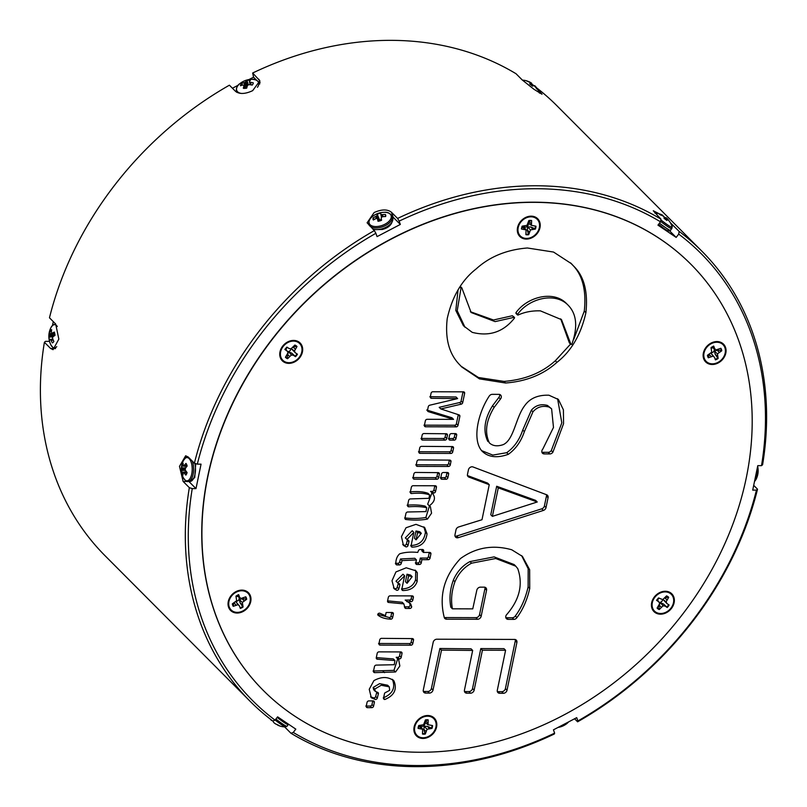 <?xml version="1.0" encoding="UTF-8"?>
<svg xmlns="http://www.w3.org/2000/svg" width="807" height="807" viewBox="0 0 807 807"><rect width="100%" height="100%" fill="white"/><g stroke="black" fill="none" stroke-linecap="round" stroke-linejoin="round"><path stroke-width="1.21" d="M378.554 221.199L377.545 219.121A19.005 2.885 70 0 0 378.019 221.279A6.668 3.632 -19.7 0 0 379.804 220.916A6.668 3.632 -19.7 0 0 381.56 220.271A19.005 1.079 -101.6 0 1 381.227 218.082L381.237 217.971A18.944 6.94 -88.2 0 1 381.509 217.315L381.701 217.133A18.944 14.375 -43.5 0 1 382.548 216.77L382.689 216.73A19.005 14.859 -8.2 0 1 385.625 216.538A6.668 3.632 -19.7 0 0 385.776 215.63A6.668 3.632 -19.7 0 0 385.756 215.449A6.668 3.632 -19.7 0 0 385.393 214.501A19.005 16.665 175.3 0 0 382.447 214.622L383.113 216.68M385.494 216.538L385.393 214.501M368.789 223.751A12.246 6.668 -19.7 0 0 368.981 224.558A12.246 6.668 -19.7 0 0 381.308 227.181A12.246 6.668 -19.7 0 0 392.242 217.123A12.246 6.668 -19.7 0 0 392.051 216.316C390.104 213.219 387.531 211.888 384.334 212.302A19.005 19.005 0 0 0 372.41 216.569L372.41 216.569A11.621 6.325 -19.7 0 0 369.959 224.578A11.621 6.325 -19.7 0 0 380.904 225.829A11.621 6.325 -19.7 0 0 391.163 217.799A11.621 6.325 -19.7 0 0 384.334 212.302L384.334 212.302A11.621 6.325 -19.7 0 0 379.411 213.038M380.763 214.158L381.529 217.285L380.773 214.178A19.005 1.079 -101.6 0 1 380.733 213.219A6.668 3.632 -19.7 0 0 378.947 213.583A6.668 3.632 -19.7 0 0 377.192 214.228A19.005 2.885 70 0 0 377.091 215.197L379.653 220.957M381.862 217.063L381.186 214.521A18.944 5.084 -113.9 0 0 380.803 214.208L381.54 217.265M381.186 214.521L382.034 216.982M382.962 216.7L382.296 214.622A18.944 14.657 -148.6 0 0 381.398 214.581M186.992 472.892L184.289 473.104A19.005 12.862 19.6 0 0 185.882 475.101A6.668 3.016 -89.8 0 0 186.568 474.002A6.668 3.016 -89.8 0 0 187.093 472.519A19.005 11.369 -149.8 0 1 185.539 470.431L185.479 470.299A18.944 14.899 -126.4 0 1 185.237 469.412L185.247 469.109A18.944 14.708 -51.1 0 1 185.499 468.231L185.56 468.1A19.005 11.016 -28.6 0 1 187.153 466.083A6.668 3.016 -89.8 0 0 186.659 464.57A6.668 3.016 -89.8 0 0 185.993 463.42A19.005 12.509 161.9 0 0 184.359 465.346L187.022 465.568M194.396 463.218A318.856 259.158 -44.9 0 1 374.327 230.6L375.88 233.294A316.616 257.342 135.1 0 0 197.311 464.146L194.396 463.218L188.182 456.984A12.246 5.538 -89.8 0 0 188.112 456.964C187.143 456.379 185.61 457.529 183.522 460.434A19.005 19.005 0 0 0 183.471 477.976L183.471 477.976A11.621 5.256 -89.8 0 0 190.583 477.562A11.621 5.256 -89.8 0 0 190.845 461.362A11.621 5.256 -89.8 0 0 183.522 460.434L183.522 460.434A11.621 5.256 -89.8 0 0 183.31 460.868M183.653 465.76L183.653 465.76A18.944 5.921 -164.2 0 1 183.34 465.397L183.31 465.306A19.005 11.369 -149.8 0 1 183.078 463.319A6.668 3.016 -89.8 0 0 182.392 464.418A6.668 3.016 -89.8 0 0 181.868 465.891A19.005 12.862 19.6 0 0 182.049 467.979L185.781 467.798M187.042 465.659L184.278 465.427A18.944 6.96 174.7 0 0 183.784 465.77L187.113 466.133L183.774 465.78M277.689 724.847L277.568 725.039A19.005 15.626 -68.9 0 0 279.363 725.836A19.005 15.626 -68.9 0 0 279.797 725.977A6.668 0.615 -142.3 0 1 279.071 725.614A6.668 0.615 -142.3 0 1 278.022 724.958A19.005 15.928 128.8 0 1 275.722 723.98L275.601 723.909A18.944 18.622 126.8 0 1 274.804 723.405L274.572 723.223A18.944 15.676 -53.4 0 1 273.966 722.699L273.896 722.628A19.005 10.461 -54.8 0 1 272.958 721.196A6.668 0.615 -142.3 0 1 272.11 720.49M279.363 725.836A19.005 19.005 0 0 0 285.597 726.925A11.621 1.069 -142.3 0 1 283.882 726.169A11.621 1.069 -142.3 0 1 275.147 720.026M270.395 719.178A19.005 19.005 0 0 0 271.515 720.56L271.737 720.207M270.769 719.471A19.005 10.158 137 0 0 271.465 720.51M567.492 723.042A11.621 6.325 160.3 0 1 567.099 723.385L567.099 723.385A11.621 6.325 160.3 0 1 558.141 727.369M757.531 466.88A11.621 5.256 90.2 0 1 757.813 471.308A11.621 5.256 90.2 0 1 755.988 479.519L754.474 481.618M245.015 88.367L243.875 85.966A19.005 8.443 82.2 0 0 243.341 88.306A6.668 3.632 -19.7 0 0 244.965 88.367A6.668 3.632 -19.7 0 0 246.73 88.114A19.005 6.648 -89 0 1 247.386 85.764L247.456 85.653A18.944 11.389 -71.6 0 1 248.021 85.017L248.274 84.876A18.944 14.859 -10.3 0 1 249.212 84.674L249.373 84.674A19.005 13.073 21 0 1 252.208 85.088A6.668 3.632 -19.7 0 0 252.974 83.948A6.668 3.632 -19.7 0 0 253.267 82.828A19.005 14.879 -150.2 0 0 250.463 82.324L251.209 84.906M257.423 87.287A11.621 6.325 -19.7 0 0 251.824 79.348L251.824 79.348A11.621 6.325 -19.7 0 0 250.977 79.379M249.474 81.921L250.16 84.755L249.474 81.931A18.944 0.716 -102.3 0 1 249.413 81.477L249.434 81.406A19.005 6.648 -89 0 1 250.402 80.286A6.668 3.632 -19.7 0 0 248.778 80.226A6.668 3.632 -19.7 0 0 247.003 80.488A19.005 8.443 82.2 0 0 245.913 81.608L247.638 85.441M251.078 84.886L250.331 82.294A18.944 10.895 -128.9 0 0 249.605 82.032L250.271 84.765M53.262 340.171L51.113 340.282A19.005 16.291 41.1 0 0 52.324 342.874A6.668 3.016 -89.8 0 0 52.374 342.864A6.668 3.016 -89.8 0 0 53.141 342.4A6.668 3.016 -89.8 0 0 53.867 341.442A19.005 14.798 -128.1 0 1 52.717 338.789L52.677 338.647A18.944 16.09 -90.7 0 1 52.596 337.689L52.647 337.407A18.944 11.248 -29.6 0 1 53.04 336.721L53.111 336.63A19.005 5.841 -15.3 0 1 54.977 335.47A6.668 3.016 -89.8 0 0 54.765 333.664A6.668 3.016 -89.8 0 0 54.331 332.06A19.005 7.334 174 0 0 52.445 333.099L54.694 333.321M57.307 326.482A11.621 5.256 -89.8 0 0 52.415 325.554A11.621 5.256 -89.8 0 0 51.012 327.481A19.005 19.005 0 0 0 50.962 345.023L50.962 345.023A11.621 5.256 -89.8 0 0 56.46 346.97A11.621 5.256 -89.8 0 0 56.752 346.677M51.709 333.009L51.709 333.009A18.944 11.056 -150.8 0 1 51.487 332.343L51.466 332.222A19.005 14.798 -128.1 0 1 51.638 329.629A6.668 3.016 -89.8 0 0 50.821 330.113A6.668 3.016 -89.8 0 0 50.095 331.072A19.005 16.291 41.1 0 0 49.873 333.715L54.755 333.634M54.705 333.362L52.354 333.13A18.944 0.888 -175.6 0 0 51.84 333.12L51.83 333.12M657.534 599.097A7.909 6.426 135.1 0 0 656.676 600.408L658.764 601.82L659.692 603.535L657.1 608.085A7.909 6.426 135.1 0 0 659.248 609.537L663.061 605.805L665.089 606.087L667.187 607.5A7.909 6.426 135.1 0 0 669.114 605.008L667.016 603.596L666.088 601.891L668.69 597.331A7.909 6.426 135.1 0 0 666.542 595.889L662.729 599.621L658.603 597.926A7.909 6.426 135.1 0 0 657.534 599.097M670.94 608.135A11.863 9.644 -44.9 0 1 655.667 612.049A11.863 9.644 -44.9 0 1 654.85 597.281A11.863 9.644 -44.9 0 1 670.123 593.367A11.863 9.644 -44.9 0 1 670.94 608.135M666.521 595.909A7.697 6.254 -44.9 0 1 668.206 597.14L664.807 597.937M662.971 599.44L667.016 603.596M668.61 604.675A7.697 6.254 -44.9 0 1 667.803 605.916A7.697 6.254 -44.9 0 1 666.774 607.046L663.556 604.05L660.459 602.698L659.208 605.169L659.006 609.033A7.697 6.254 -44.9 0 1 657.231 607.933M659.016 602.274A2.633 2.139 135.1 0 0 662.577 599.601M658.996 598.189A2.633 2.139 135.1 0 0 657.786 600.469M711.007 356.391L709.252 354.364L708.334 357.794L713.146 356.119L714.548 357.43L715.416 359.872A7.909 6.426 135.1 0 0 718.159 358.439L717.453 353.87L721.761 350.773A7.909 6.426 135.1 0 0 720.863 348.271L716.051 349.945L714.649 348.634L713.781 346.193A7.909 6.426 135.1 0 0 711.038 347.625L711.744 352.195L707.436 355.292A7.909 6.426 135.1 0 0 707.709 356.512A7.909 6.426 135.1 0 0 707.749 356.613A7.909 6.426 135.1 0 0 708.334 357.794M708.173 357.34A7.697 6.254 -44.9 0 1 707.648 356.301M724.878 347.656A11.863 9.644 -44.9 0 1 717.948 362.404A11.863 9.644 -44.9 0 1 704.319 358.409A11.863 9.644 -44.9 0 1 711.249 343.661A11.863 9.644 -44.9 0 1 724.878 347.656M713.469 346.062L712.652 347.141L716.051 349.945M720.59 348.412A7.697 6.254 -44.9 0 1 720.954 349.229A7.697 6.254 -44.9 0 1 721.256 350.49L717.211 350.198L714.397 351.146L715.244 354.394L717.726 357.995A7.697 6.254 -44.9 0 1 715.224 359.327M711.26 352.699A2.633 2.139 135.1 0 0 714.165 349.118A2.633 2.139 135.1 0 0 711.239 348.18M535.455 226.202A7.697 6.254 -44.9 0 1 534.89 228.704L530.915 227.029L527.637 226.918L527.264 230.096L528.706 234.686L530.512 229.894L535.374 229.087A7.909 6.426 135.1 0 0 535.969 226.202L531.44 225.365L531.631 220.573A7.909 6.426 135.1 0 0 528.807 220.563L527.011 225.355L522.149 226.162A7.909 6.426 135.1 0 0 521.554 229.047L526.073 229.884L525.892 234.676A7.909 6.426 135.1 0 0 527.274 234.827A7.909 6.426 135.1 0 0 528.706 234.686M528.373 234.191A7.697 6.254 -44.9 0 1 526.991 234.323A7.697 6.254 -44.9 0 1 525.982 234.242M530.996 216.821A11.863 9.644 -44.9 0 1 539.338 227.655A11.863 9.644 -44.9 0 1 526.527 238.428A11.863 9.644 -44.9 0 1 518.185 227.594A11.863 9.644 -44.9 0 1 530.996 216.821M526.073 229.884L523.955 226.908L522.724 226.999L521.423 228.663M523.793 226.172A2.633 2.139 135.1 0 0 528.202 223.428M296.572 355.514A7.909 6.426 135.1 0 0 297.43 354.192L295.342 352.78L294.414 351.075L297.006 346.516A7.909 6.426 135.1 0 0 294.858 345.063L291.045 348.795L289.017 348.513L286.929 347.101A7.909 6.426 135.1 0 0 285.002 349.592L287.09 351.005L288.018 352.709L285.426 357.269A7.909 6.426 135.1 0 0 287.564 358.722L291.388 354.989L293.415 355.272L295.503 356.684A7.909 6.426 135.1 0 0 296.572 355.514M296.936 353.859A7.697 6.254 -44.9 0 1 296.119 355.1A7.697 6.254 -44.9 0 1 295.1 356.22L291.872 353.234L288.775 351.872L287.534 354.344L287.322 358.217A7.697 6.254 -44.9 0 1 285.547 357.108M283.176 346.465A11.863 9.644 -44.9 0 1 298.439 342.551A11.863 9.644 -44.9 0 1 299.256 357.319A11.863 9.644 -44.9 0 1 283.993 361.233A11.863 9.644 -44.9 0 1 283.176 346.465M287.09 351.005L285.648 349.038L284.861 349.31M287.322 347.373A2.633 2.139 135.1 0 0 286.102 349.653M287.332 351.459A2.633 2.139 135.1 0 0 290.893 348.775M246.357 597.987A7.909 6.426 135.1 0 0 245.772 596.807L240.96 598.481L239.558 597.17L238.69 594.729A7.909 6.426 135.1 0 0 235.947 596.171L236.653 600.731L232.345 603.838A7.909 6.426 135.1 0 0 232.618 605.048A7.909 6.426 135.1 0 0 233.243 606.329L238.055 604.655L239.457 605.976L240.325 608.407A7.909 6.426 135.1 0 0 243.068 606.975L242.362 602.405L246.67 599.308A7.909 6.426 135.1 0 0 246.357 597.987M245.499 596.958A7.697 6.254 -44.9 0 1 245.863 597.765A7.697 6.254 -44.9 0 1 246.165 599.026L242.12 598.733L239.306 599.682L240.153 602.93L242.635 606.531A7.697 6.254 -44.9 0 1 240.133 607.863M229.228 606.945A11.863 9.644 -44.9 0 1 236.158 592.197A11.863 9.644 -44.9 0 1 249.787 596.191A11.863 9.644 -44.9 0 1 242.857 610.939A11.863 9.644 -44.9 0 1 229.228 606.945M239.457 605.976L235.725 601.548M235.916 604.937L234.161 602.9L233.082 605.875A7.697 6.254 -44.9 0 1 232.557 604.836M236.169 601.245A2.633 2.139 135.1 0 0 239.074 597.654A2.633 2.139 135.1 0 0 236.148 596.726M426.842 719.783A7.909 6.426 135.1 0 0 425.4 719.925L423.604 724.716L418.742 725.523A7.909 6.426 135.1 0 0 418.137 728.398L422.666 729.235L422.475 734.037A7.909 6.426 135.1 0 0 425.299 734.037L427.095 729.246L431.957 728.439A7.909 6.426 135.1 0 0 432.552 725.554L428.033 724.726L428.224 719.925A7.909 6.426 135.1 0 0 426.842 719.783M423.11 737.78A11.863 9.644 -44.9 0 1 414.768 726.956A11.863 9.644 -44.9 0 1 427.589 716.182A11.863 9.644 -44.9 0 1 435.921 727.006A11.863 9.644 -44.9 0 1 423.11 737.78M427.811 719.794L425.592 721.085L425.007 722.517L428.033 724.726M432.048 725.554A7.697 6.254 -44.9 0 1 431.483 728.065L427.498 726.381L424.22 726.28L423.857 729.447L424.956 733.543A7.697 6.254 -44.9 0 1 423.584 733.674A7.697 6.254 -44.9 0 1 422.565 733.593M420.386 725.523A2.633 2.139 135.1 0 0 424.785 722.779M569.671 343.025L571.003 344.528L571.86 344.256C577.973 326.936 576.712 313.893 568.067 305.127L566.453 303.513C553.451 290.026 527.193 296.815 515.935 312.733L518.044 315.053C524.752 311.996 532.196 310.604 540.387 310.856L561.511 319.653L570.892 344.256M516.228 313.479L515.935 312.733M455.017 536.09A3.359 2.724 135.1 0 0 455.733 536.191A3.359 2.724 135.1 0 0 456.712 536.04L458.326 537.654A3.359 2.724 -44.9 0 1 457.347 537.805A3.359 2.724 -44.9 0 1 455.602 537.119A3.359 2.724 -44.9 0 1 454.987 534.738L455.995 529.856A3.359 2.724 -44.9 0 1 458.679 526.951L481.991 519.728L489.244 484.704L468.978 477.139A3.359 2.724 -44.9 0 1 468.131 476.604A3.359 2.724 -44.9 0 1 467.515 474.223L468.433 469.835A3.359 2.724 -44.9 0 1 472.983 466.95L546.662 494.772A3.359 2.724 -44.9 0 1 547.449 495.286A3.359 2.724 -44.9 0 1 548.074 497.667L546.46 496.053A3.359 2.724 135.1 0 0 546.43 494.681M404.963 518.185L406.304 519.537A1.675 1.362 -44.9 0 1 404.983 518.003L405.921 513.514A1.675 1.362 -44.9 0 1 407.696 511.991L425.945 511.598L426.752 507.734C421.758 506.574 415.756 506.261 408.756 506.796A1.675 1.362 -44.9 0 1 407.626 505.273L408.624 500.451A1.675 1.362 -44.9 0 1 410.39 498.928L428.931 498.312L429.637 494.933C425.047 493.238 418.994 492.774 411.479 493.541A1.675 1.362 -44.9 0 1 410.37 492.008L411.358 487.236A1.675 1.362 -44.9 0 1 413.174 485.713L435.245 485.764A1.675 1.362 -44.9 0 1 436.426 487.297L434.892 485.764M411.066 545.895L412.296 547.126A1.675 1.362 -44.9 0 1 412.286 547.126C421.002 546.833 425.904 542.405 427.024 533.831L424.754 527.627L415.988 524.338L406.042 527.738L401.462 536.635L403.46 545.421L405.881 546.833L404.277 545.219A1.675 1.362 135.1 0 0 406.415 543.868L407.323 540.206A1.675 1.362 135.1 0 0 407.374 539.843M406.415 543.868L408.029 545.482A1.675 1.362 -44.9 0 1 405.881 546.833M401.846 589.261L403.117 590.532A1.675 1.362 -44.9 0 1 401.876 588.999L404.61 575.815L397.619 582.785L396.005 581.171L402.996 574.201L404.61 575.815M397.205 587.244L398.819 588.858A1.675 1.362 -44.9 0 1 396.63 590.26L395.016 588.646A1.675 1.362 135.1 0 0 397.205 587.244L398.255 583.501A1.675 1.362 135.1 0 0 398.295 583.279M375.669 696.481L377.273 698.095A1.675 1.362 -44.9 0 1 375.406 699.508L373.802 697.894A1.675 1.362 135.1 0 0 375.669 696.481L376.758 692.305A1.675 1.362 135.1 0 0 376.788 692.144M383.557 698.166L384.868 699.487A1.675 1.362 -44.9 0 1 383.567 698.085L384.455 693.798A1.675 1.362 -44.9 0 1 386.018 692.305L389.65 690.318L389.267 686.848L381.217 685.254L374.761 689.067L375.275 691.337L373.661 689.723L373.157 687.453L379.603 683.64L387.653 685.234L389.267 686.848M651.673 602.678A12.589 10.229 135.1 0 0 660.519 614.177A12.589 10.229 135.1 0 0 674.117 602.738A12.589 10.229 135.1 0 0 665.271 591.249A12.589 10.229 135.1 0 0 651.673 602.678M703.371 353.002A12.589 10.229 135.1 0 0 712.228 364.502A12.589 10.229 135.1 0 0 725.826 353.062A12.589 10.229 135.1 0 0 716.979 341.573A12.589 10.229 135.1 0 0 703.371 353.002M517.539 227.594A12.589 10.229 135.1 0 0 526.386 239.084A12.589 10.229 135.1 0 0 539.984 227.655A12.589 10.229 135.1 0 0 531.137 216.155A12.589 10.229 135.1 0 0 517.539 227.594M279.989 351.862A12.589 10.229 135.1 0 0 288.835 363.362A12.589 10.229 135.1 0 0 302.443 351.923A12.589 10.229 135.1 0 0 293.587 340.423A12.589 10.229 135.1 0 0 279.989 351.862M228.28 601.538A12.589 10.229 135.1 0 0 237.137 613.038A12.589 10.229 135.1 0 0 250.735 601.598A12.589 10.229 135.1 0 0 241.878 590.109A12.589 10.229 135.1 0 0 228.28 601.538M414.122 726.946A12.589 10.229 135.1 0 0 422.979 738.445A12.589 10.229 135.1 0 0 436.577 727.006A12.589 10.229 135.1 0 0 427.72 715.516A12.589 10.229 135.1 0 0 414.122 726.946M420.114 752.255A301.848 245.338 135.1 0 0 711.734 569.873A301.848 245.338 135.1 0 0 690.853 264.222A301.848 245.338 135.1 0 0 533.992 202.345A301.848 245.338 135.1 0 0 242.372 384.727A301.848 245.338 135.1 0 0 263.253 690.378A301.848 245.338 135.1 0 0 420.114 752.255M690.762 264.141A301.848 245.338 135.1 0 0 690.681 264.05A301.848 245.338 135.1 0 0 533.82 202.184A301.848 245.338 135.1 0 0 242.201 384.556A301.848 245.338 135.1 0 0 263.092 690.207A301.848 245.338 135.1 0 0 263.173 690.298M661.75 215.388L662.073 214.934A19.005 18.46 128.2 0 0 659.39 213.926A6.668 0.615 37.7 0 0 659.359 213.946A6.668 0.615 37.7 0 0 659.884 214.723A19.005 18.157 -15.7 0 1 662.587 215.762L662.718 215.842A18.944 18.43 78.3 0 1 663.515 216.347L663.707 216.518A18.944 10.965 117.8 0 1 664.06 217.002L664.09 217.073A19.005 4.328 121.3 0 1 664.05 218.334A6.668 0.615 37.7 0 0 665.533 219.454A6.668 0.615 37.7 0 0 666.945 220.472A19.005 4.63 -48.4 0 0 667.096 219.282L666.37 220.059L667.096 219.272A18.944 2.714 -46.4 0 1 667.349 219.201L667.54 218.939A18.944 18.732 -53.6 0 0 666.864 218.273L665.735 219.595M669.366 221.35L669.407 221.32A19.005 18.46 128.2 0 0 667.641 219.05L667.48 219.272M667.349 219.201L667.48 219.282A18.944 15.01 -37 0 1 668.065 219.786L668.156 219.877A19.005 18.157 -15.7 0 1 669.901 222.117A6.668 0.615 37.7 0 0 669.911 222.107A6.668 0.615 37.7 0 0 669.86 221.864A6.668 0.615 37.7 0 0 669.85 221.854A6.668 0.615 37.7 0 0 669.407 221.32M660.832 219.877A11.621 1.069 37.7 0 0 664.514 222.702A11.621 1.069 37.7 0 0 672.17 227.15L670.597 230.338C669.255 231.78 666.189 230.479 661.377 226.434L658.583 224.316M664.968 219.03L666.138 217.749A19.005 4.63 -48.4 0 0 665.24 217.708A6.668 0.615 37.7 0 0 663.758 216.579M666.138 217.749L665.018 219.07M665.523 219.443L666.673 218.112A18.944 11.268 -49.9 0 0 666.199 217.779M667.107 219.252L666.36 220.059M529.957 82.516L530.138 82.274A19.005 18.843 -53.9 0 0 527.455 81.134A6.668 0.615 37.7 0 0 527.122 80.993A6.668 0.615 37.7 0 0 526.86 81.003A6.668 0.615 37.7 0 0 526.87 81.104A19.005 18.541 73.8 0 1 529.533 82.243L529.664 82.324A18.944 16.14 109.3 0 1 530.35 82.778L530.471 82.909A18.944 4.731 121.2 0 1 530.572 83.212L530.552 83.252A19.005 2.592 123.4 0 0 529.685 83.878A6.668 0.615 37.7 0 0 531.087 85.017A6.668 0.615 37.7 0 0 532.57 86.157A19.005 2.29 -46.6 0 1 533.538 85.613L533.598 85.613A18.944 9.23 -43.6 0 1 534.093 85.774L534.284 85.905A18.944 17.996 -18.2 0 1 534.97 86.531L535.081 86.642A19.005 18.541 73.8 0 1 536.826 89.002A6.668 0.615 37.7 0 0 537.321 89.174A6.668 0.615 37.7 0 0 537.401 89.153A6.668 0.615 37.7 0 0 537.412 89.022A19.005 18.843 -53.9 0 0 535.687 86.672L535.394 87.015M533.952 85.724A6.668 0.615 37.7 0 0 533.195 85.118A6.668 0.615 37.7 0 0 531.712 83.968A19.005 2.592 123.4 0 0 531.682 83.303L530.744 84.745M534.375 85.976L534.668 85.663A18.944 5.034 -48.5 0 1 534.89 85.814L534.708 86.288M535.303 86.904L535.586 86.561A18.944 16.443 -51.4 0 0 535.334 86.268A18.944 16.443 -51.4 0 0 535.021 85.946M397.589 218.435A318.856 259.158 -44.9 0 1 660.953 219.141L660.509 221.824A316.616 257.342 135.1 0 0 399.142 221.128L397.589 218.435L391.385 212.201C387.31 209.124 381.56 209.225 374.145 212.523L367.104 222.793L374.327 230.6M49.358 340.685L49.217 341.351L45.485 341.341L44.405 342.259L50.619 348.493L53.07 349.683L58.84 339.101L55.683 324.031L49.469 317.797A318.856 259.158 135.1 0 1 229.4 85.189L235.604 91.423C239.629 94.348 245.318 94.096 252.682 90.646L259.874 80.801L252.662 73.013L253.559 77.169L248.949 79.58M44.405 342.259A318.856 259.158 135.1 0 0 105.192 555.872L250.12 701.293A318.856 259.158 -44.9 0 1 189.332 487.67L192.248 488.598A316.616 257.342 135.1 0 0 275.056 720.147L277.608 716.848L295.816 729.135L293.254 732.433A316.616 257.342 135.1 0 0 554.621 733.139L553.441 729.831L576.712 717.655L577.893 720.964A316.616 257.342 135.1 0 0 756.452 490.121L752.719 490.111L757.783 465.649L761.515 465.659A316.616 257.342 135.1 0 0 678.717 234.111L676.165 237.409L657.957 225.133L660.509 221.824M554.621 733.139L554.338 733.987A318.856 259.158 -44.9 0 1 290.974 733.27L293.254 732.433M284.609 726.885L290.974 733.27M275.056 720.147L272.766 720.994A318.856 259.158 -44.9 0 1 250.12 701.293M188.112 456.964L185.65 455.784L179.487 466.365L183.118 481.436L189.332 487.67M53.302 321.64L52.526 325.382M238.287 85.169L232.426 88.225M659.309 213.845L653.287 210.758L660.953 219.141M678.717 234.111L679.161 231.427L670.405 222.793M679.161 231.427A318.856 259.158 -44.9 0 1 701.808 251.128A318.856 259.158 -44.9 0 1 762.595 464.741L761.515 465.659M756.452 490.121L757.531 489.203L753.698 485.36M757.531 489.203A318.856 259.158 -44.9 0 1 577.6 721.811L577.893 720.964M574.574 718.775L577.6 721.811M701.808 251.128L556.88 105.707A318.856 259.158 135.1 0 0 536.605 87.822M252.662 73.013A318.856 259.158 135.1 0 1 516.026 73.73L522.24 79.954L533.992 89.315L542.022 94.237L537.704 89.496M399.142 221.128L400.333 224.437L393.201 217.275A13.426 7.303 -19.7 0 0 392.091 216.427M400.333 224.437L377.061 236.612L375.88 233.294M256.737 80.367L253.559 77.169M676.165 237.409L669.709 230.943M188.868 481.466L195.99 488.608L192.248 488.598M197.311 464.146L201.054 464.156L195.99 488.608M530.108 84.231L531.077 82.818A18.944 18.299 128 0 0 530.28 82.344M531.077 82.818L530.3 84.382M530.703 84.715L531.652 83.262A18.944 9.533 125 0 0 531.278 82.95M531.026 84.967L531.712 83.968M662.073 214.934L661.881 215.449M662.618 215.782L662.9 215.348A18.944 15.313 126.4 0 0 662.194 214.995M664.464 218.657L665.24 217.708M365.833 706.044L370.171 706.054A1.675 1.362 135.1 0 0 371.987 704.531L373.591 706.145L374.357 702.443L372.834 700.91M373.591 706.145A1.675 1.362 -44.9 0 1 371.785 707.668L370.171 706.054M366.227 706.438L367.447 707.658L371.785 707.668M367.447 707.658A1.675 1.362 -44.9 0 1 366.267 706.125L367.034 702.423A1.675 1.362 -44.9 0 1 368.849 700.9L373.177 700.91A1.675 1.362 -44.9 0 1 374.357 702.443M377.747 614.329L389.307 617.567A1.675 1.362 135.1 0 0 391.022 616.044L392.626 617.658L393.372 614.046L391.849 612.513M392.626 617.658A1.675 1.362 -44.9 0 1 390.921 619.181L389.307 617.567M377.827 614.914L378.412 615.499C381.378 617.738 385.544 618.959 390.921 619.181M378.412 615.499A1.675 1.362 -44.9 0 1 377.726 614.389A1.675 1.362 -44.9 0 1 379.946 613.27L385.474 615.64L386.129 612.503L392.192 612.513A1.675 1.362 -44.9 0 1 393.372 614.046M404.731 607.227L405.951 608.448L409.835 608.458L408.231 606.844A1.675 1.362 135.1 0 0 410.067 605.099L409.714 603.081M405.951 608.448A1.675 1.362 -44.9 0 1 404.741 607.066L403.833 603.878L402.229 602.264L387.592 600.862M387.542 601.306L388.702 602.456L403.833 603.878M388.702 602.456A1.675 1.362 -44.9 0 1 387.572 600.933L388.318 597.362A1.675 1.362 -44.9 0 1 390.124 595.838L412.195 595.899A1.675 1.362 -44.9 0 1 413.376 597.432L411.852 595.899M410.067 605.099L411.681 606.723L410.692 603.838L405.205 600.065L409.391 600.075A1.675 1.362 135.1 0 0 411.197 598.552L412.811 600.166L413.376 597.432M412.811 600.166A1.675 1.362 -44.9 0 1 410.995 601.689L409.391 600.075M406.819 601.679L410.995 601.689M411.681 606.723A1.675 1.362 -44.9 0 1 409.835 608.458M398.819 588.858L399.868 585.115A1.675 1.362 -44.9 0 0 399.062 583.602L397.619 582.785M403.117 590.532C410.45 590.411 415.131 587.375 417.169 581.413L417.31 572.708L415.978 570.821L406.224 567.785L395.944 571.931L392 580.758L394.22 588.807L396.63 590.26M408.029 545.482L408.937 541.82A1.675 1.362 -44.9 0 0 408.231 540.287L406.97 539.5L413.84 532.348L411.106 545.593A1.675 1.362 -44.9 0 0 412.286 547.126M413.073 477.966L414.284 479.187L436.829 479.247L435.215 477.633A1.675 1.362 135.1 0 0 437.031 476.11L437.767 472.549M414.284 479.187A1.675 1.362 -44.9 0 1 413.103 477.653L413.87 473.971A1.675 1.362 -44.9 0 1 415.696 472.448L438.282 472.64A1.675 1.362 -44.9 0 1 439.381 474.173L437.828 472.609M437.031 476.11L438.645 477.724L439.381 474.173M438.645 477.724A1.675 1.362 -44.9 0 1 436.829 479.247M421.415 438.847L422.626 440.067L444.929 440.118L443.325 438.504A1.675 1.362 135.1 0 0 445.131 436.98L445.817 433.672M422.626 440.067A1.675 1.362 -44.9 0 1 421.446 438.534L422.152 435.084A1.675 1.362 -44.9 0 1 423.988 433.561L446.332 433.752A1.675 1.362 -44.9 0 1 447.431 435.286L445.878 433.732M445.131 436.98L446.745 438.594L447.431 435.286M446.745 438.594A1.675 1.362 -44.9 0 1 444.929 440.118M377.273 698.095L378.362 693.919A1.675 1.362 -44.9 0 0 377.464 692.305L375.275 691.337M384.868 699.487C394.3 695.523 397.326 689.329 393.957 680.906C388.258 676.538 381.57 676.437 373.913 680.614L369.243 689.279L371.321 697.752L375.406 699.508M392.979 679.918L393.513 680.402M376.264 658.038L377.434 659.208L394.946 660.54L394.24 664.716L376.233 665.109A1.675 1.362 -44.9 0 0 374.448 666.632L373.52 671.111A1.675 1.362 -44.9 0 0 374.7 672.635L395.571 671.969L399.848 665.977L398.648 659.521L397.801 658.926L399.384 658.936L397.77 657.312A1.675 1.362 135.1 0 0 399.586 655.788L400.403 651.844M377.434 659.208A1.675 1.362 -44.9 0 1 376.294 657.675L377.182 653.398A1.675 1.362 -44.9 0 1 378.997 651.864L400.827 651.925A1.675 1.362 -44.9 0 1 402.007 653.458L400.484 651.925M399.586 655.788L401.19 657.402L402.007 653.458M401.19 657.402A1.675 1.362 -44.9 0 1 399.384 658.936M406.304 519.537C414.001 520.394 421.062 520.253 427.468 519.093L431.563 513.171L430.363 506.554L429.274 505.807C434.973 501.712 435.941 497.445 432.169 493.006L433.742 493.016L432.128 491.392A1.675 1.362 135.1 0 0 433.944 489.869L434.812 485.683M433.944 489.869L435.558 491.493L436.426 487.297M435.558 491.493A1.675 1.362 -44.9 0 1 433.742 493.016M432.935 493.541L430.555 491.392L432.128 491.392M415.353 562.883L417.804 562.883A1.675 1.362 135.1 0 0 419.61 561.359L420.296 558.061L426.6 558.081A1.675 1.362 135.1 0 0 428.416 556.548L430.03 558.172L430.898 553.975L429.364 552.442M430.03 558.172A1.675 1.362 -44.9 0 1 428.214 559.695L426.6 558.081M419.61 561.359L421.224 562.973L421.91 559.675L428.214 559.695M421.224 562.973A1.675 1.362 -44.9 0 1 419.408 564.497L417.804 562.883M415.756 563.276L416.967 564.497L419.408 564.497M416.967 564.497A1.675 1.362 -44.9 0 1 415.787 562.963L416.422 559.907L402.078 560.593L401.25 563.397A1.675 1.362 -44.9 0 1 399.435 564.93L397.831 563.316A1.675 1.362 135.1 0 0 399.647 561.783L400.474 558.969L402.078 560.593M395.783 563.71L396.994 564.92L399.435 564.93M396.994 564.92A1.675 1.362 -44.9 0 1 395.783 563.629C395.874 559.291 397.175 556.023 399.697 553.814C404.751 552.22 410.763 551.746 417.733 552.412L418.268 551.12A1.675 1.362 -44.9 0 1 420.094 549.517L422.515 549.527A1.675 1.362 -44.9 0 1 423.695 551.06L422.162 549.527M430.898 553.975A1.675 1.362 -44.9 0 0 429.717 552.442L423.403 552.432L423.695 551.06M378.947 643.885L380.158 645.106L410.985 645.186L409.371 643.572A1.675 1.362 135.1 0 0 411.187 642.049L411.913 638.519M380.158 645.106A1.675 1.362 -44.9 0 1 378.977 643.572L379.744 639.89A1.675 1.362 -44.9 0 1 381.57 638.357L412.407 638.599A1.675 1.362 -44.9 0 1 413.527 640.133L411.984 638.579M411.187 642.049L412.791 643.663L413.527 640.133M412.791 643.663A1.675 1.362 -44.9 0 1 410.985 645.186M423.998 425.168L454.583 425.249A1.675 1.362 135.1 0 0 456.399 423.725L458.003 425.339L459.859 416.382A1.675 1.362 -44.9 0 0 459.122 414.929L440.824 408.937L461.2 404.166L459.597 402.552A1.675 1.362 135.1 0 0 461.09 401.059L463.016 391.758M458.003 425.339A1.675 1.362 -44.9 0 1 456.197 426.863L454.583 425.249M424.401 425.561L425.612 426.782L456.197 426.863M425.612 426.782A1.675 1.362 -44.9 0 1 424.432 425.249L425.35 420.82A1.675 1.362 -44.9 0 1 427.165 419.297L453.564 419.368L428.325 411.651A1.675 1.362 -44.9 0 1 427.549 410.178L428.275 406.698A1.675 1.362 -44.9 0 1 429.697 405.225L457.63 398.597L431.493 398.305A1.675 1.362 -44.9 0 1 430.333 396.772L431.049 393.281A1.675 1.362 -44.9 0 1 432.865 391.758L463.45 391.839A1.675 1.362 -44.9 0 1 464.63 393.372L463.097 391.839M461.09 401.059L462.704 402.673L464.63 393.372M462.704 402.673A1.675 1.362 -44.9 0 1 461.2 404.166M418.894 452.132L420.114 453.342L450.931 453.433L449.317 451.809A1.675 1.362 135.1 0 0 451.133 450.286L451.91 446.513M420.114 453.342A1.675 1.362 -44.9 0 1 418.934 451.809L419.741 447.885A1.675 1.362 -44.9 0 1 421.567 446.362L452.404 446.594A1.675 1.362 -44.9 0 1 453.524 448.127L451.981 446.584M451.133 450.286L452.737 451.9L453.524 448.127M452.737 451.9A1.675 1.362 -44.9 0 1 450.931 453.433M416.2 465.175L417.411 466.385L448.46 466.476L446.856 464.852A1.675 1.362 135.1 0 0 448.662 463.329L449.348 460.04M417.411 466.385A1.675 1.362 -44.9 0 1 416.23 464.852L416.947 461.412A1.675 1.362 -44.9 0 1 418.772 459.889L449.842 460.121A1.675 1.362 -44.9 0 1 450.962 461.654L449.418 460.101M448.662 463.329L450.276 464.943L450.962 461.654M450.276 464.943A1.675 1.362 -44.9 0 1 448.46 466.476M440.34 477.643L444.435 477.653A1.675 1.362 135.1 0 0 446.251 476.13L447.865 477.744L448.631 474.042L447.098 472.509M447.865 477.744A1.675 1.362 -44.9 0 1 446.049 479.267L444.435 477.653M440.733 478.047L441.954 479.257L446.049 479.267M441.954 479.257A1.675 1.362 -44.9 0 1 440.773 477.724L441.54 474.022A1.675 1.362 -44.9 0 1 443.346 472.498L447.451 472.509A1.675 1.362 -44.9 0 1 448.631 474.042M448.44 438.524L452.545 438.534A1.675 1.362 135.1 0 0 454.351 437.011L455.965 438.625L456.681 435.155L455.158 433.621M455.965 438.625A1.675 1.362 -44.9 0 1 454.149 440.148L452.545 438.534M448.843 438.917L450.054 440.138L454.149 440.148M450.054 440.138A1.675 1.362 -44.9 0 1 448.874 438.605L449.59 435.144A1.675 1.362 -44.9 0 1 451.406 433.611L455.501 433.621A1.675 1.362 -44.9 0 1 456.681 435.155M497.344 691.559A3.359 2.724 135.1 0 0 498.06 691.66L501.772 691.67A3.359 2.724 135.1 0 0 505.394 688.623L507.008 690.237L516.894 642.493L515.28 640.879A3.359 2.724 135.1 0 0 515.259 639.527M507.008 690.237A3.359 2.724 -44.9 0 1 503.376 693.284L501.772 691.67M498.06 691.66L499.674 693.274L503.376 693.284M499.674 693.274A3.359 2.724 -44.9 0 1 497.929 692.588A3.359 2.724 -44.9 0 1 497.314 690.207L505.586 650.281L482.415 650.21L474.143 690.146A3.359 2.724 -44.9 0 1 470.511 693.193L468.907 691.579A3.359 2.724 135.1 0 0 472.529 688.532L480.801 648.596L503.972 648.657L505.586 650.281M464.479 691.478A3.359 2.724 135.1 0 0 465.195 691.569L466.809 693.183L470.511 693.193M466.809 693.183A3.359 2.724 -44.9 0 1 465.064 692.497A3.359 2.724 -44.9 0 1 464.449 690.116L472.67 650.432L441.51 650.109L433.016 690.056A3.359 2.724 -44.9 0 1 429.395 693.082L427.791 691.468A3.359 2.724 135.1 0 0 431.412 688.442L439.896 648.485L441.51 650.109M423.332 691.367A3.359 2.724 135.1 0 0 424.058 691.458L425.662 693.072L429.395 693.082M425.662 693.072A3.359 2.724 -44.9 0 1 423.917 692.386A3.359 2.724 -44.9 0 1 423.302 690.005L433.188 642.271A3.359 2.724 -44.9 0 1 436.819 639.215L514.533 639.426A3.359 2.724 -44.9 0 1 516.278 640.112A3.359 2.724 -44.9 0 1 516.894 642.493M456.712 536.04L541.769 508.824A3.359 2.724 135.1 0 0 544.412 505.928L546.026 507.542L548.074 497.667M546.026 507.542A3.359 2.724 -44.9 0 1 543.383 510.438L541.769 508.824M458.326 537.654L543.383 510.438M505.828 617.637A3.359 2.724 135.1 0 0 506.554 617.738L508.168 619.352L513.847 619.373L512.233 617.748A3.359 2.724 135.1 0 0 515.33 615.973C521.241 608.074 525.508 598.38 528.121 586.86L528.182 568.723L521.604 555.609M508.168 619.352A3.359 2.724 -44.9 0 1 506.423 618.666A3.359 2.724 -44.9 0 1 506.816 614.42L507.169 614.036C519.647 599.359 523.178 584.218 517.761 568.632L515.774 566.191L495.7 558.505L471.57 563.195C464.106 567.19 458.568 573.374 454.946 581.756C451.617 590.966 450.77 599.984 452.424 608.811L472.761 608.871L476.826 590.179A3.359 2.724 -44.9 0 1 480.458 587.143L484.2 587.153A3.359 2.724 -44.9 0 1 485.935 587.839A3.359 2.724 -44.9 0 1 486.56 590.22L484.946 588.596A3.359 2.724 135.1 0 0 484.916 587.244M444.253 617.476A3.359 2.724 135.1 0 0 444.97 617.567L475.938 617.658A3.359 2.724 135.1 0 0 479.56 614.601L481.174 616.225L486.56 590.22M481.174 616.225A3.359 2.724 -44.9 0 1 477.542 619.272L475.938 617.658M444.97 617.567L446.584 619.191L477.542 619.272M446.584 619.191A3.359 2.724 -44.9 0 1 444.839 618.495A3.359 2.724 -44.9 0 1 444.284 617.567C438.746 595.758 444.143 576.087 460.464 558.575C475.837 547.449 492.926 544.513 511.729 549.769L522.432 556.406L529.644 569.712L529.735 588.485C527.112 599.994 522.855 609.699 516.944 617.587A3.359 2.724 -44.9 0 1 513.847 619.373M541.901 452.213A3.359 2.724 135.1 0 0 542.627 452.303L544.231 453.917L549.829 453.938L548.215 452.323A3.359 2.724 135.1 0 0 551.292 450.568L561.823 422.868L557.587 398.729M544.231 453.917A3.359 2.724 -44.9 0 1 542.486 453.231A3.359 2.724 -44.9 0 1 542.798 449.085L553.481 427.438L551.615 408.836L549.093 407.051C542.516 405.336 537.139 406.94 532.953 411.842L524.368 431.634C521.029 441.54 515.683 449.096 508.309 454.311C497.031 458.356 488.265 457.276 482.011 451.093L482.354 451.456M551.292 450.568L552.906 452.182L563.548 423.705L563.417 409.845L558.424 399.505L548.942 395.218C538.017 394.845 529.967 398.295 524.802 405.538C515.734 417.098 514.039 439.805 503.225 444.627C497.405 446.634 492.795 446.049 489.385 442.902C484.452 432.451 486.036 420.618 494.136 407.394L500.421 399.092A3.359 2.724 -44.9 0 0 500.633 395.047A3.359 2.724 -44.9 0 0 498.897 394.351L492.31 394.341A3.359 2.724 -44.9 0 0 489.234 396.096C478.016 412.962 471.893 439.946 482.011 451.093M488.104 441.621L487.771 441.288C482.838 430.837 484.422 418.994 492.522 405.78L498.807 397.478A3.359 2.724 135.1 0 0 499.614 394.452M552.906 452.182A3.359 2.724 -44.9 0 1 549.829 453.938M556.921 362.373C571.326 351.126 580.99 334.562 585.902 312.672C588.121 291.599 584.016 276.044 573.565 265.997L571.396 263.677L553.552 252.056L527.385 247.991C506.735 249.666 489.678 256.626 476.211 268.882C461.806 280.079 452.142 296.643 447.229 318.583C444.939 338.597 449.085 353.991 459.667 364.764L461.796 367.003L479.469 378.876L505.565 383.012C526.325 381.398 543.444 374.519 556.921 362.373L555.317 360.759L570.559 344.085M573.838 339.142L584.298 311.058C586.518 289.985 582.402 274.43 571.961 264.383L570.579 262.88M460.989 366.176L478.45 377.494L503.961 381.398C524.711 379.784 541.83 372.905 555.317 360.759M458.053 289.864L455.804 310.453L463.42 325.735L472.216 332.353C489.375 336.761 503.467 332 514.493 318.059L513.978 317.363L495.105 321.61L471.137 312.521L461.846 287.917L460.989 288.2L457.216 310.715L465.034 327.349M513.978 317.363L512.364 315.739L493.491 319.996L470.35 311.704M512.364 315.739L514.503 317.423M560.694 318.856L569.278 342.642M568.067 305.127C555.055 291.64 528.807 298.429 517.539 314.357M542.627 452.303L548.215 452.323M481.587 450.619L492.805 455.098L506.705 452.697C514.069 447.482 519.426 439.916 522.754 430.02L531.349 410.228C535.525 405.316 540.912 403.722 547.479 405.437L551.615 408.836M506.554 617.738L512.233 617.748M452.424 608.811L450.81 607.197C449.166 598.37 450.003 589.352 453.342 580.142C456.954 571.76 462.492 565.576 469.956 561.581L494.086 556.88L514.16 564.577L515.774 566.191M479.56 614.601L484.946 588.596M544.412 505.928L546.46 496.053M467.374 475.515L487.63 483.09L489.244 484.704M537.24 501.994L535.626 500.37L496.678 486.258L490.777 514.755L492.381 516.369L537.24 501.994L498.282 487.872L492.381 516.369M496.678 486.258L498.282 487.872M505.394 688.623L515.28 640.879M480.801 648.596L482.415 650.21M465.195 691.569L468.907 691.579M439.896 648.485L471.056 648.818L472.67 650.432M424.058 691.458L427.791 691.468M454.351 437.011L455.077 433.541M446.251 476.13L447.017 472.428M415.797 464.771L446.856 464.852M418.5 451.728L449.317 451.809M459.597 402.552L439.21 407.323L440.824 408.937M456.399 423.725L458.255 414.768A1.675 1.362 135.1 0 0 458.275 414.637M426.721 410.027L451.96 417.744L453.564 419.368M429.879 396.691L456.016 396.973L457.63 398.597M378.554 643.492L409.371 643.572M428.416 556.548L429.284 552.361M420.296 558.061L421.91 559.675M400.474 558.969L414.808 558.283L416.422 559.907M395.38 563.306L397.831 563.316M423.403 552.432L421.799 550.818L422.081 549.446M404.69 517.923C412.397 518.78 419.448 518.629 425.864 517.479L429.465 505.898M431.957 492.795L427.67 504.193L429.274 505.807M407.142 505.182C414.152 504.647 420.144 504.96 425.138 506.12L426.752 507.734M409.875 491.927C417.39 491.16 423.443 491.624 428.023 493.319L429.637 494.933M376.314 657.604L393.332 658.926L394.946 660.54M397.801 658.926L396.197 657.312L397.77 657.312M373.086 671.021L393.967 670.355L397.7 658.825M370.584 696.855L373.802 697.894M383.264 697.873C392.686 693.909 395.723 687.715 392.353 679.292M421.012 438.443L443.325 438.504M412.68 477.573L435.215 477.633M406.97 539.5L405.356 537.886L412.236 530.734L413.84 532.348M402.723 544.513L404.277 545.219M410.682 545.512C419.388 545.219 424.3 540.791 425.41 532.216L423.887 526.86M421.325 533.316L419.721 531.692L415.968 530.986L414.465 538.229L416.079 539.843L421.325 533.316L417.582 532.6L416.079 539.843M415.968 530.986L417.582 532.6M393.473 587.91L395.016 588.646M401.503 588.918C408.836 588.797 413.517 585.761 415.555 579.799L415.706 571.094L415.091 570.055M412.165 576.682L410.561 575.058L407.01 574.211L405.467 581.706L407.071 583.32L412.165 576.682L408.624 575.835L407.071 583.32M407.01 574.211L408.624 575.835M404.337 606.834L408.231 606.844M411.197 598.552L411.772 595.808M391.022 616.044L391.768 612.432M371.987 704.531L372.753 700.829M422.666 729.235L420.538 726.27L419.317 726.361L418.016 728.025M419.317 726.361L420.891 728.408M427.498 726.381L429.213 728.428M424.22 726.28L427.095 729.246M423.857 729.447L425.874 731.233M425.592 721.085L427.639 722.739M238.368 594.598L237.551 595.677L240.96 598.481M237.551 595.677L239.558 597.17M246.165 599.026L246.67 599.308M235.785 601.639L238.055 604.655M242.12 598.733L243.996 600.701M239.306 599.682L242.362 602.405M240.153 602.93L242.201 604.534M294.848 345.093A7.697 6.254 -44.9 0 1 296.522 346.324L293.123 347.111M294.414 351.075L291.297 348.624L295.342 352.78M293.213 347.202L295.13 348.947M287.322 358.217L287.564 358.722M291.872 353.234L293.415 355.272M288.775 351.872L291.388 354.989M287.534 354.344L289.441 356.291M531.218 220.432L528.999 221.723L528.414 223.166L531.44 225.365M530.915 227.029L532.62 229.077M527.637 226.918L530.512 229.894M527.264 230.096L529.291 231.871M528.999 221.723L531.046 223.378M522.724 226.999L524.298 229.057M714.548 357.43L710.816 353.012M710.876 353.093L713.146 356.119M721.256 350.49L721.761 350.773M717.211 350.198L719.087 352.165M714.397 351.146L717.453 353.87M715.244 354.394L717.292 355.998M712.652 347.141L714.649 348.634M658.764 601.82L657.332 599.853L656.535 600.136M659.006 609.033L659.248 609.537M663.556 604.05L665.089 606.087M660.459 602.698L663.061 605.805M659.208 605.169L661.125 607.106M664.897 598.017L666.804 599.762M662.981 599.45L666.088 601.891M51.012 327.481L52.626 325.282L55.663 324.01A12.246 5.538 -89.8 0 0 55.612 324.01M51.113 340.282L53.212 340.05M52.899 339.283L50.649 339.495A18.944 12.549 18.7 0 0 51.053 340.161M50.649 339.495L52.848 339.162L50.185 339.384A18.944 0.605 -4.5 0 0 50.528 339.384M50.185 339.384L52.838 339.122M53.726 336.226L49.469 335.873A19.005 7.334 174 0 0 48.985 337.044A6.668 3.016 -89.8 0 0 49.631 340.453A19.005 5.841 -15.3 0 1 50.135 339.414M49.469 335.873L53.847 336.146M54.967 335.308L49.721 335.097A18.944 12.751 160.9 0 0 49.499 335.783M49.721 335.097L54.947 335.036M54.785 333.785L49.863 333.866A18.944 17.583 88.9 0 0 49.772 334.824M51.487 331.364L50.095 331.072M52.879 336.983L48.985 337.044M259.713 84.029A12.246 6.668 -19.7 0 0 259.541 83.363C257.594 80.276 255.022 78.935 251.824 79.348A19.005 19.005 0 0 0 239.901 83.615L239.901 83.615A11.621 6.325 -19.7 0 0 241.394 93.451M243.875 85.966L245.066 88.367M243.764 85.26L245.267 88.346L243.764 85.26A18.944 2.512 69.3 0 0 243.885 85.855M245.752 88.296L243.936 82.707A19.005 14.879 -150.2 0 0 241.535 83.504A6.668 3.632 -19.7 0 0 240.476 85.764A19.005 13.073 21 0 1 242.836 85.048L242.957 85.038A18.944 9.099 42.1 0 1 243.633 85.149M243.936 82.707L245.893 88.276M246.932 87.327L244.965 82.304A18.944 16.654 172.6 0 0 244.077 82.657M244.965 82.304L247.053 86.863M247.567 85.532L245.832 81.689A18.944 13.184 99.2 0 0 245.217 82.163M248.354 84.856L247.003 80.488M242.493 85.128L241.535 83.504M184.289 473.104L187.022 472.801M183.693 472.63L186.911 472.297L183.724 472.65A18.944 7.414 6.4 0 0 184.208 473.013M185.59 470.511L182.029 470.31A19.005 12.509 161.9 0 0 181.817 472.337A6.668 3.016 -89.8 0 0 182.977 474.99A19.005 11.016 -28.6 0 1 183.229 473.063L183.27 472.983A18.944 5.467 -14.6 0 1 183.582 472.64M182.029 470.31L185.509 470.38M185.227 469.311L182.13 469.301A18.944 16.201 139.7 0 0 182.049 470.178M182.13 469.301L185.267 469.018M185.681 467.929L182.069 468.11A18.944 16.392 43 0 0 182.13 468.998M186.79 466.507L181.868 465.891M186.518 471.813L181.817 472.337M376.365 218.566L375.618 216.548A19.005 16.665 175.3 0 0 373.127 217.961A6.668 3.632 -19.7 0 0 373.359 219.998A19.005 14.859 -8.2 0 1 375.87 218.657L376.001 218.616A18.944 12.862 22.5 0 1 376.849 218.505L377.061 218.566A18.944 3.289 57.6 0 1 377.505 219.03L378.564 221.199M375.618 216.548L376.516 218.546M378.806 221.158L376.546 215.943A18.944 16.17 130 0 0 375.759 216.468M376.546 215.943L379.048 221.108M379.704 220.846L377.061 215.267A18.944 8.736 83 0 0 376.738 215.772M381.429 219.443A4.953 2.693 -19.7 0 0 379.643 220.018L377.192 214.228M379.643 220.018L379.724 220.765M374.196 219.504L373.127 217.961M372.713 228.996A12.246 6.668 -19.7 0 0 381.893 228.835A12.246 6.668 -19.7 0 0 392.838 218.788A12.246 6.668 -19.7 0 0 392.646 217.971C392.757 223.862 389.287 227.705 382.225 229.501L373.348 229.632M195.728 463.632L194.739 477.552L189.917 481.476L188.051 481.466A12.246 5.538 -89.8 0 0 191.925 478.016A12.246 5.538 -89.8 0 0 192.227 461.029M189.917 481.476A12.246 5.538 -89.8 0 0 193.791 478.026A12.246 5.538 -89.8 0 0 194.83 463.349M288.513 724.212L287.01 726.25A12.246 1.12 -142.3 0 1 285.053 725.513A12.246 1.12 -142.3 0 1 275.893 719.067M288.291 724.595A12.246 1.12 -142.3 0 1 286.334 723.869A12.246 1.12 -142.3 0 1 277.164 717.413M566.685 722.901A12.246 6.668 160.3 0 1 561.006 725.866M756.946 469.684A12.246 5.538 90.2 0 1 756.956 471.338A12.246 5.538 90.2 0 1 754.686 480.599M660.59 221.37A12.246 1.12 37.7 0 0 663.818 223.842A12.246 1.12 37.7 0 0 671.878 228.694M659.48 223.156A12.246 1.12 37.7 0 0 662.547 225.486A12.246 1.12 37.7 0 0 670.597 230.338M393.201 217.275L391.385 212.201M260.076 82.607L258.876 79.247M671.969 226.454L672.947 225.193M539.722 93.168L540.438 92.24M187.718 481.456L183.118 481.436M55.209 348.503L50.619 348.493M584.298 311.058L585.902 312.672M503.961 381.398L505.565 383.012M571.961 264.383L573.565 265.997M460.989 288.2L459.869 287.07M547.479 405.437L549.093 407.051M531.349 410.228L532.953 411.842M522.754 430.02L524.368 431.634M506.705 452.697L508.309 454.311M492.522 405.78L494.136 407.394M500.421 399.092L498.807 397.478M469.956 561.581L471.57 563.195M453.342 580.142L454.946 581.756M528.121 586.86L529.735 588.485M515.33 615.973L516.944 617.587M467.606 475.757L468.978 477.139M472.529 688.532L474.143 690.146M431.412 688.442L433.016 690.056M459.859 416.382L458.255 414.768M427.579 410.894L428.325 411.651M430.292 397.105L431.493 398.305M399.647 561.783L401.25 563.397M425.864 517.479L427.468 519.093M407.596 505.636L408.756 506.796M410.339 492.391L411.479 493.541M393.967 670.355L395.571 671.969M382.942 671.051L384.546 672.665M373.48 671.424L374.7 672.635M373.157 687.453L374.761 689.067M378.362 693.919L376.758 692.305M408.937 541.82L407.323 540.206M425.41 532.216L427.024 533.831M399.868 585.115L398.255 583.501M415.706 571.094L417.31 572.708M415.555 579.799L417.169 581.413M236.713 92.27L236.471 91.615A12.246 6.668 -19.7 0 0 236.824 92.331M392.051 216.316L392.646 217.971M558.051 727.42A19.005 19.005 0 0 0 567.099 723.385L568.713 721.831M755.988 479.519A19.005 19.005 0 0 0 757.642 466.315M259.541 83.363L259.753 83.938M569.389 342.914L571.003 344.528M515.935 313.368L517.539 314.982M672.17 227.15A19.005 19.005 0 0 0 669.85 221.854M539.258 92.876A19.005 19.005 0 0 0 535.334 86.268M527.122 80.993A19.005 19.005 0 0 0 522.391 80.115M662.961 215.378A19.005 19.005 0 0 0 654.901 213.058M460.323 286.394L461.846 287.917M55.542 348.513C54.563 349.098 53.04 347.938 50.962 345.023M236.471 91.615C236.017 87.983 237.167 85.32 239.901 83.615M287.01 726.25L285.597 726.925M188.051 481.466C187.073 482.051 185.549 480.891 183.471 477.976M186.891 472.277L183.643 472.609M187.083 466.164L183.703 465.8M372.41 216.569C369.667 218.273 368.527 220.936 368.981 224.558L369.364 225.627"/></g></svg>
